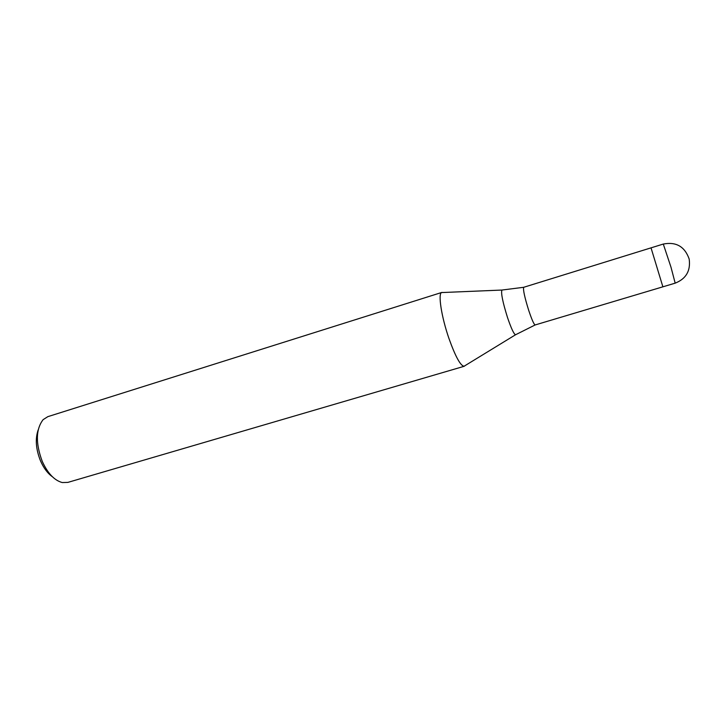 <?xml version="1.0" encoding="UTF-8"?>
<svg xmlns="http://www.w3.org/2000/svg" width="726" height="726" viewBox="0 0 726 726"><rect width="100%" height="100%" fill="white"/><g stroke="black" fill="none" stroke-linecap="round" stroke-linejoin="round"><path stroke-width="1.09" d="M663.292 244.054L523.682 287.296C522.965 289.592 524.635 297.27 528.7 310.338C531.777 319.549 533.928 324.413 535.135 324.958L662.883 286.824L651.031 247.847L662.883 286.824L675.18 283.149C686.088 278.838 690.753 270.807 689.183 259.046C684.781 246.568 676.151 241.567 663.292 244.054L670.996 267.213L675.18 283.149M441.798 292.442L442.778 292.514L441.526 292.569C437.905 293.939 441.535 317.171 448.977 338.552C455.529 356.82 460.62 366.058 464.25 366.267L465.021 365.659L463.95 366.312C460.266 365.414 455.275 356.157 448.977 338.552C441.317 316.554 437.769 292.85 441.798 292.442L47.843 416.651L43.115 419.655C35.792 429.248 35.501 443.141 42.235 461.337C47.734 473.37 54.405 480.44 62.236 482.545L67.845 482.4L464.25 366.267M38.16 429.955C35.084 438.858 35.864 449.167 40.511 460.883C43.687 468.088 47.644 473.379 52.39 476.737M502.401 290.028L501.884 290.055C500.895 293.231 502.782 302.397 507.519 317.552C511.131 328.161 513.79 333.915 515.487 334.795L515.932 334.532M523.682 287.296L501.884 290.055L441.526 292.569M535.135 324.958L515.487 334.795L463.95 366.312"/></g></svg>

